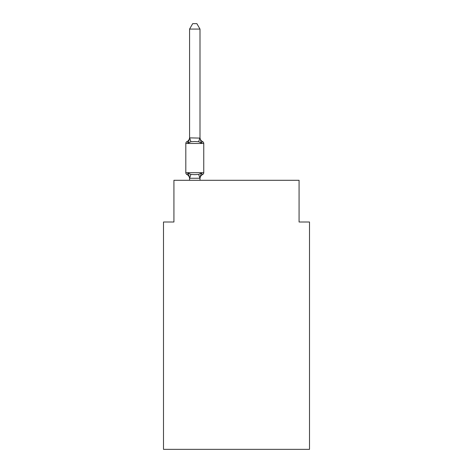 <?xml version="1.0" encoding="UTF-8"?>
<svg xmlns="http://www.w3.org/2000/svg" width="473" height="473" viewBox="0 0 473 473"><rect width="100%" height="100%" fill="white"/><g stroke="black" fill="none" stroke-linecap="round" stroke-linejoin="round"><path stroke-width="0.71" d="M309.502 449.35L309.502 222.003L299.072 222.003L299.072 180.29L173.928 180.29L173.928 222.003L163.498 222.003L163.498 449.35L309.502 449.35M189.572 178.676A4.588 4.588 0 0 0 186.989 174.555L188.266 173.083L186.989 174.555A2.087 2.087 0 0 1 185.818 172.675L203.757 172.675L203.757 143.479A2.087 2.087 0 0 0 202.58 141.598A2.087 2.087 0 0 1 203.757 143.479L185.818 143.479A2.087 2.087 0 0 1 186.989 141.598L188.266 143.071L186.989 141.598A4.588 4.588 0 0 0 189.572 137.472M200.002 137.903L201.303 143.071L202.58 141.598A2.087 2.087 0 0 1 203.757 143.479A2.087 2.087 0 0 0 202.58 141.598L201.303 143.071L202.58 141.598A2.087 2.087 0 0 1 203.757 143.479A2.087 2.087 0 0 0 202.58 141.598L201.303 143.071L202.58 141.598A2.087 2.087 0 0 1 203.757 143.479A2.087 2.087 0 0 0 202.58 141.598L201.303 143.071L202.58 141.598A2.087 2.087 0 0 1 203.757 143.479A2.087 2.087 0 0 0 202.58 141.598L201.303 143.071L202.58 141.598A2.087 2.087 0 0 1 203.757 143.479A2.087 2.087 0 0 0 202.58 141.598L201.303 143.071L202.58 141.598A2.087 2.087 0 0 1 203.757 143.479A2.087 2.087 0 0 0 202.58 141.598L201.303 143.071L202.58 141.598A2.087 2.087 0 0 1 203.757 143.479A2.087 2.087 0 0 0 202.58 141.598L201.303 143.071L202.58 141.598A2.087 2.087 0 0 1 203.757 143.479A2.087 2.087 0 0 0 202.58 141.598L201.303 143.071L202.58 141.598A2.087 2.087 0 0 1 203.757 143.479A2.087 2.087 0 0 0 202.58 141.598L201.303 143.071L202.58 141.598A2.087 2.087 0 0 1 203.757 143.479A2.087 2.087 0 0 0 202.58 141.598L201.303 143.071L202.58 141.598A2.087 2.087 0 0 1 203.757 143.479A2.087 2.087 0 0 0 202.58 141.598L201.303 143.071L202.58 141.598A2.087 2.087 0 0 1 203.757 143.479A2.087 2.087 0 0 0 202.58 141.598L201.303 143.071L202.58 141.598A2.087 2.087 0 0 1 203.757 143.479A2.087 2.087 0 0 0 202.58 141.598L201.303 143.071L202.58 141.598A2.087 2.087 0 0 1 203.757 143.479A2.087 2.087 0 0 0 202.58 141.598L201.303 143.071L202.58 141.598A2.087 2.087 0 0 1 203.757 143.479A2.087 2.087 0 0 0 202.58 141.598L201.303 143.071L202.58 141.598A2.087 2.087 0 0 1 203.757 143.479A2.087 2.087 0 0 0 202.58 141.598L201.303 143.071L202.58 141.598A2.087 2.087 0 0 1 203.757 143.479A2.087 2.087 0 0 0 202.58 141.598L201.303 143.071L202.58 141.598A2.087 2.087 0 0 1 203.757 143.479A2.087 2.087 0 0 0 202.58 141.598L201.303 143.071L202.58 141.598A2.087 2.087 0 0 1 203.757 143.479A2.087 2.087 0 0 0 202.58 141.598L201.303 143.071L202.58 141.598L201.303 143.071L198.695 141.729L194.787 141.516L190.873 141.729L188.266 143.071L186.989 141.598L188.266 143.071L186.989 141.598L188.266 143.071L186.989 141.598L188.266 143.071L186.989 141.598L188.266 143.071L186.989 141.598L188.266 143.071L186.989 141.598L188.266 143.071L186.989 141.598L188.266 143.071L186.989 141.598L188.266 143.071L186.989 141.598L188.266 143.071L186.989 141.598L188.266 143.071L186.989 141.598L188.266 143.071L186.989 141.598L188.266 143.071L186.989 141.598L188.266 143.071L186.989 141.598L188.266 143.071L186.989 141.598L188.266 143.071L186.989 141.598L188.266 143.071L186.989 141.598L188.266 143.071L186.989 141.598L188.266 143.071L186.989 141.598L188.266 143.071L189.655 137.874L200.002 138.092L200.002 29.072L189.572 29.072L189.572 137.903M200.002 178.676A4.588 4.588 0 0 1 202.58 174.555L201.303 173.083L202.58 174.555L201.303 173.083L202.58 174.555L201.303 173.083L202.58 174.555L201.303 173.083L202.58 174.555L201.303 173.083L202.58 174.555L201.303 173.083L202.58 174.555L201.303 173.083L202.58 174.555L201.303 173.083L202.58 174.555L201.303 173.083L202.58 174.555L201.303 173.083L202.58 174.555L201.303 173.083L202.58 174.555L201.303 173.083L202.58 174.555L201.303 173.083L202.58 174.555L201.303 173.083L202.58 174.555L201.303 173.083L202.58 174.555L201.303 173.083L202.58 174.555L201.303 173.083L202.58 174.555L201.303 173.083L202.58 174.555L201.303 173.083L202.58 174.555L201.303 173.083L200.002 178.25L189.655 178.274L188.266 173.083L190.873 174.425L194.787 174.638L198.695 174.425L201.303 173.083L202.58 174.555A2.087 2.087 0 0 0 203.757 172.675M200.002 178.061L200.487 175.607M185.818 143.479L185.818 172.675M200.002 180.29L200.002 178.25M189.572 180.29L189.572 178.25M200.002 137.472A4.588 4.588 0 0 0 202.58 141.598M189.572 29.072L192.7 23.65L196.869 23.65L200.002 29.072M190.873 174.425L189.655 178.274M198.695 174.425L199.913 178.274M189.655 137.874L190.873 141.729M199.913 137.874L198.695 141.729"/></g></svg>
